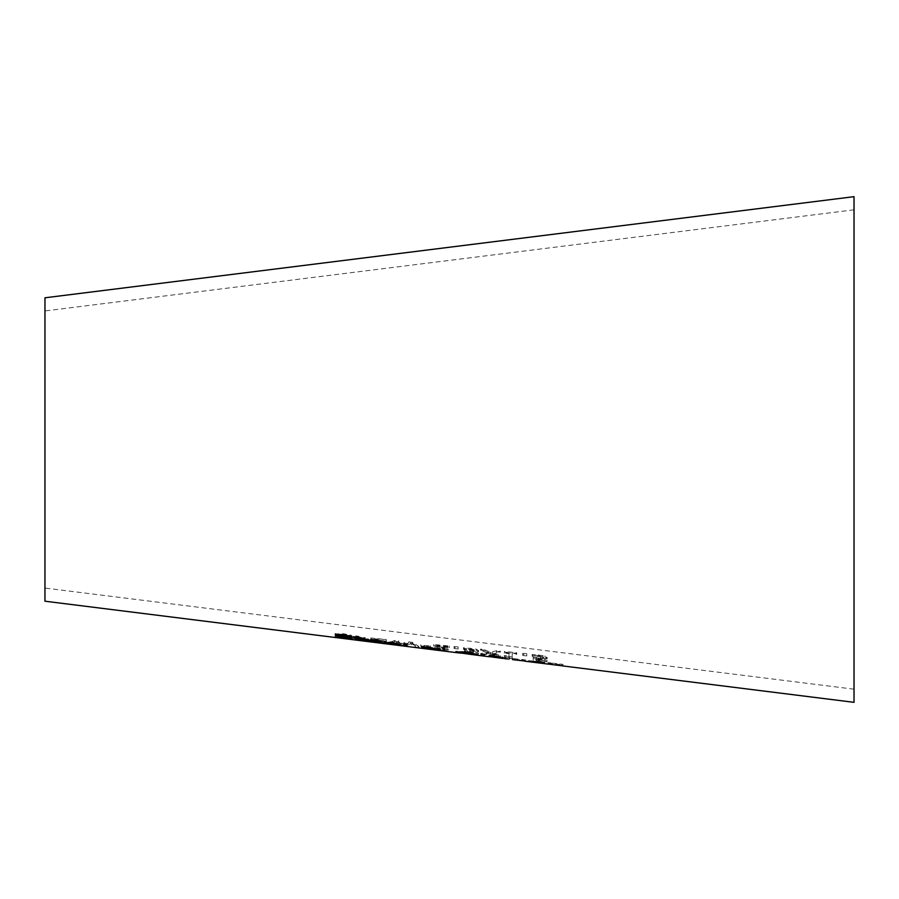 <?xml version="1.0" encoding="UTF-8"?>
<svg xmlns="http://www.w3.org/2000/svg" width="899" height="899" viewBox="0 0 899 899"><rect width="100%" height="100%" fill="white"/><g stroke="black" fill="none" stroke-linecap="round" stroke-linejoin="round"><path stroke-width="0.67" stroke-dasharray="4.5 3.37" d="M551.256 663.417L551.256 664.473L548.064 663.631L548.064 663.013L551.256 662.99L548.064 662.619L562.954 664.35L559.729 664.507M543.771 658.326L542.333 658.967L533.197 658.147L533.197 660.327L547.064 661.833L536.456 660.248L536.456 659.124L544.603 659.697L547.21 658.664L544.974 656.978L532.152 655.461L532.152 656.349L538.827 656.495L542.479 657.236L543.771 658.326L543.771 657.281L542.333 657.933L533.197 657.113L533.197 659.293L547.064 660.799L536.456 659.225L536.456 658.09L544.603 658.652L547.21 657.63L544.974 655.933L532.152 654.416L532.152 655.304L538.827 655.45L542.479 656.191L543.771 657.281M443.848 651.067L443.117 650.977M364.736 638.672L351.599 637.144L363.522 639.414L356.768 639.189L361.701 640.526L352.296 639.492L364.219 640.931L366.477 640.942L361.803 639.931L366.972 639.762L364.736 638.672L364.736 637.638L351.599 636.121L362.128 637.683L363.522 638.391L362.005 638.661L356.768 638.436L363.027 639.492L352.296 638.312L358.892 639.324L366.477 639.919L361.803 638.908L366.972 638.728L364.736 637.638M361.803 639.931L361.803 638.886L361.803 639.931M373.95 639.83L386.368 641.156L370.781 638.998L370.781 639.605L381.884 642.65L371.309 641.774L385.323 643.055L373.95 639.83L373.95 638.807L386.368 639.594L370.781 637.975L370.781 638.571L381.884 641.628L371.309 640.762L377.782 641.605L385.323 642.032L373.95 638.807M398.538 641.897L394.807 641.504L388.357 643.853L391.818 644.268L396.897 642.504L401.943 645.46L405.359 645.853L410.45 643.886L415.507 647.044L418.799 647.426L412.45 643.324L408.685 642.942L403.539 645.325L398.538 641.897L398.538 640.852L394.807 640.47L388.357 642.83L391.818 643.246L396.897 641.47L401.943 644.437L405.359 644.841L410.45 642.852L415.507 646.021L418.799 646.403L412.45 642.291L408.685 641.897L403.539 644.302L398.538 640.852M420.788 646.325L430.363 647.37L420.788 645.875L420.788 645.302L430.363 645.875L420.788 645.302M440.476 649.719L434.251 648.797L440.724 650.011L448.264 650.157L436.892 646.415L449.309 647.685L449.309 647.066L433.723 645.493L433.723 646.212L444.825 649.752L440.476 649.719L440.476 648.696L434.251 647.774L440.724 648.988L448.264 649.134L436.892 645.381L449.309 646.651L449.309 646.033L433.723 644.459L433.723 645.179L444.825 648.73L440.476 648.696M454.062 648.55L458.119 648.977L458.119 647.954L454.062 647.55L454.062 648.55L454.062 647.516L458.119 647.932L458.119 646.909L454.062 646.505L454.062 647.516M475.11 651.348L464.536 650.977L464.536 652.685L478.403 654.247L467.795 652.73L467.795 651.842L475.953 652.505L478.549 651.696L476.313 650.213L463.491 648.696L463.491 649.449L470.166 649.696L475.11 651.348L475.11 650.314L464.536 649.955L464.536 651.663L478.403 653.225L467.795 651.708L467.795 650.82L475.953 651.472L478.549 650.662L476.313 649.168L463.491 647.651L463.491 648.415L470.166 648.651L475.11 650.314M492.483 654.034L500.395 652.146L496.54 651.764L490.393 653.315L484.123 650.539L480.493 650.179L488.55 653.584L480.74 654.506L490.618 654.258L500.395 656.708L492.483 654.034L492.483 653L500.395 651.09L496.54 650.719L490.393 652.281L484.123 649.494L480.493 649.134L488.55 652.55L480.74 653.483L490.618 653.236L500.395 655.686L492.483 653M508.958 653.607L508.958 656.877L504.361 656.708L512.216 658.023L512.216 653.933L516.7 654.371L516.7 653.73L504.361 652.528L504.361 653.146L508.958 653.607L508.958 655.843L504.361 655.674L512.216 657L512.216 652.888L516.7 653.326L516.7 652.685L504.361 651.483L504.361 652.112L508.958 652.562M522.724 655.495L526.78 655.899L526.78 654.708L522.724 654.315L522.724 655.495L522.724 654.45L526.78 654.854L526.78 653.663L522.724 653.27L522.724 654.45M44.95 601.184L44.95 297.805M473.515 654.753L461.063 653.202M506.126 658.855L503.552 658.428L503.552 657.416L496.282 656.461L489.034 655.585L489.034 656.708M503.552 658.428L492.394 657.012L492.394 656.045L489.034 655.674L489.034 654.843L503.552 657.416M512.475 659.619L512.475 658.585L509.272 657.989L519.33 659.304L509.272 658.023L509.272 659.214M512.475 659.428L512.475 658.405L512.183 659.394M525.072 660.922L525.072 659.911L521.87 659.529L525.072 660.046L525.072 661.068L521.87 660.799M540.625 663.08L540.625 662.125L533.242 661.192L541.704 662.271L541.704 663.237L531.691 662.024L544.468 663.462L528.601 661.664M544.693 663.676L542.67 663.383M562.437 665.889L562.954 665.372L559.729 665.53M854.028 196.667L854.028 702.333M542.333 658.967L542.333 657.933M533.197 658.147L533.197 657.113M533.197 660.327L533.197 659.293M547.064 661.833L547.064 660.799M547.064 661.383L547.064 660.36M536.456 660.248L536.456 659.225M536.456 659.124L536.456 658.09M547.21 658.664L547.21 657.641M542.479 657.236L542.479 656.191M535.119 656.315L535.119 655.27M532.399 656.371L532.399 655.326M532.152 656.349L532.152 655.304M532.152 655.461L532.152 654.416M374.433 639.785L369.084 639.65L379.108 641.032L374.433 639.785L374.433 640.459M366.983 640.009L365.848 639.425C365.073 638.762 367.994 638.773 374.625 639.447L382.221 641.684L369.084 639.886L381.873 642.133L369.084 640.448M370.646 640.032L370.646 639.436M378.018 641.054L378.018 640.47M369.084 640.672L369.084 639.886M379.254 642.718L379.254 641.695M381.693 642.954L381.693 641.931M382.221 642.706L382.221 641.684M382.221 642.56L382.221 641.526M380.108 641.549L380.108 640.526M365.848 640.448L365.848 639.459M335.158 635.548L335.158 636.582L335.158 635.548L348.846 637.346L338.844 635.278M348.846 637.796L335.158 635.919M335.406 636.616L335.406 635.582M335.338 634.908L335.338 633.874L343.845 633.806L351.363 635.267L351.363 635.975L344.07 634.402L338.844 634.334L352.352 637.773L349.801 637.874M336.979 634.818L335.338 633.874M352.352 638.807L352.352 637.773M351.363 637.009L351.363 635.975M351.363 636.312L351.363 635.267M392.728 642.369L387.379 642.178L397.403 643.538L392.728 642.369L392.728 643.077M385.783 642.549L384.143 641.931C383.356 641.335 386.278 641.38 392.919 642.066L400.516 644.156L387.379 642.38L400.167 644.504L387.379 642.841M388.941 642.65L388.941 642.01M396.313 643.662L396.313 643.032M387.379 643.201L387.379 642.38M397.549 645.111L397.549 644.089M399.988 645.37L399.988 644.347M400.516 645.179L400.516 644.156M400.516 645.044L400.516 644.021M398.403 644.134L398.403 643.1M384.143 642.954L384.143 641.953M355.723 639.391L355.723 637.177L353.577 636.874L355.723 636.795L355.723 635.863L358.926 636.346L358.926 637.256L364.803 638.11L358.926 637.638L359.375 639.02L364.803 639.942L358.926 639.178M355.723 636.908L355.723 635.863M358.926 637.38L358.926 636.346M364.623 640.785L364.623 639.762M359.375 640.043L359.375 639.02M403.82 646.021L403.82 642.65L407.011 643.122L407.011 646.426M403.82 643.684L403.82 642.65M407.011 644.156L407.011 643.122M444.769 651.179L444.769 650.157L438.712 649.853M440.431 650.595L440.431 649.617L421.395 647.044L425.98 647.19M436.97 650.011L436.97 649.157M421.395 648.067L421.395 647.044M426.07 647.797L422.665 646.212L424.407 645.965L435.757 647.965L432.79 648.044M422.665 647.235L422.665 646.212M424.407 646.999L424.407 645.965M437.172 649.64L437.172 648.617L440.488 649.067L440.488 650.089L440.488 649.179L438.712 649.314M436.847 650.022L437.172 648.617M430.879 648.718L430.879 647.864L436.847 649.011M432.441 648.022L430.879 647.864M435.757 648.988L435.757 647.965M427.688 648.258L427.688 647.516L435.487 648.932L427.688 647.516M435.487 649.786L435.487 648.932M424.901 648.134L424.901 647.46M431.823 648.741L432.441 647.538L425.98 646.651L431.823 647.718M429.284 648.572L429.284 647.55M426.643 647.999L426.643 646.977M473.515 653.73L455.658 651.258L466.817 651.719L478.01 654.18L462.569 652.359M463.131 652.46L474.503 653.73L472.436 653.011L461.232 651.494L459.153 651.719L463.131 652.46L458.67 651.977L458.681 650.943M463.109 653.472L471.874 654.573M455.658 652.281L455.658 651.258M474.975 653.933L474.975 653.18M478.01 655.202L478.01 654.18M506.182 658.855L506.182 657.832L492.394 656.045L502.676 657.394L502.676 658.349M502.372 657.765L502.372 656.742M504.991 658.416L504.991 657.394M500.631 658.001L500.631 657.113M492.394 656.068L492.394 657.09L502.676 658.416M500.855 658.147L500.855 657.135M500.192 657.405L500.192 656.63L492.394 655.54L500.192 656.63M501.485 657.619L501.485 656.955M492.394 656.326L492.394 655.54M492.394 656.978L492.394 655.955M484.685 654.135L483.954 654.787L481.65 654.483L480.92 653.618L484.685 654.135L484.685 655.169M480.92 654.641L480.92 653.618M521.87 660.551L521.87 659.529M525.072 659.911L521.87 659.641L521.87 660.653M512.475 659.54L512.475 658.518M509.272 659.012L509.272 658.023M519.173 660.304L519.173 659.394M528.455 661.63L528.455 660.608L531.725 661.035L531.691 661.967M528.488 660.596L544.468 662.271L528.488 660.596L531.702 661.001L531.691 662.024M542.715 663.383L542.715 662.361M544.816 663.676L544.816 662.653L541.558 662.26M544.816 663.642L544.816 662.619M541.85 663.08L541.85 662.057M544.468 663.282L544.468 662.271M544.288 663.44L544.288 662.417M544.468 663.462L544.468 662.439M541.704 662.271L540.625 662.125L541.704 662.271M533.242 662.136L533.242 661.192M531.747 662.057L541.704 663.293M525.297 659.933L521.667 659.461L525.297 659.742L525.297 660.765L525.297 659.742M559.762 665.002L559.762 663.979M559.762 665.507L559.762 664.485M562.954 665.372L562.954 664.35M559.144 665.44L559.144 664.462L548.064 663.069M562.954 665.923L562.954 664.9M551.256 664.013L551.256 662.99M548.064 663.631L548.064 662.619M351.599 637.144L351.599 636.121M351.599 637.683L351.599 636.661M351.846 637.717L351.846 636.683M362.128 638.706L362.128 637.683M363.522 639.414L363.522 638.391M356.768 639.189L356.768 638.166M356.768 639.459L356.768 638.436M363.027 640.515L363.027 639.492M366.972 639.762L366.972 638.728M365.208 640.133L365.208 639.099M366.477 640.942L366.477 639.919M364.219 640.931L364.219 639.919M352.296 639.492L352.296 638.481M352.296 639.335L352.296 638.312M352.498 639.358L352.498 638.335M355.004 639.728L355.004 638.706M386.368 641.156L386.368 640.122M386.368 640.627L386.368 639.594M370.781 638.998L370.781 637.975M380.637 641.515L380.637 640.493M370.781 639.605L370.781 638.571M384.019 642.414L384.019 641.392M385.323 643.055L385.323 642.032M381.884 642.65L381.884 641.628M371.309 641.774L371.309 640.762M371.309 641.571L371.309 640.549M373.95 641.965L373.95 640.953M371.489 641.594L371.489 640.571M394.807 641.504L394.807 640.47M388.357 643.853L388.357 642.83M391.818 644.268L391.818 643.246M396.897 642.504L396.897 641.47M401.943 645.46L401.943 644.437M403.539 645.325L403.539 644.302M405.359 645.853L405.359 644.841M408.685 642.942L408.685 641.897M410.45 643.886L410.45 642.852M412.45 643.324L412.45 642.291M415.507 647.044L415.507 646.021M418.799 647.426L418.799 646.403M430.363 647.37L430.363 646.336M430.363 646.898L430.363 645.875M420.788 645.875L420.788 644.853M434.442 648.82L434.442 647.797M436.892 649.235L436.892 648.213M434.251 648.797L434.251 647.774M434.251 649.134L434.251 648.112M444.825 649.752L444.825 648.73M448.264 650.157L448.264 649.145M446.96 649.336L446.96 648.314M433.723 646.212L433.723 645.179M443.578 648.303L443.578 647.269M433.723 645.493L433.723 644.459M436.892 646.415L436.892 645.381M449.309 647.066L449.309 646.033M449.309 647.685L449.309 646.651M458.119 648.977L458.119 646.909M454.062 647.55L454.062 646.505M473.672 651.854L473.672 650.82M464.536 650.977L464.536 649.955M464.536 652.685L464.536 651.663M478.403 654.247L478.403 653.225M478.403 653.91L478.403 652.888M467.795 652.73L467.795 651.708M467.795 651.842L467.795 650.82M478.549 651.696L478.549 650.662M473.818 650.393L473.818 649.348M466.457 649.471L466.457 648.437M463.738 649.471L463.738 648.437M463.491 649.449L463.491 648.415M463.491 648.696L463.491 647.651M500.395 652.146L500.395 651.09M496.54 651.764L496.54 650.719M490.393 653.315L490.393 652.281M484.123 650.539L484.123 649.494M480.493 650.179L480.493 649.134M488.55 653.584L488.55 652.562M480.74 654.506L480.74 653.483M500.395 656.708L500.395 655.686M496.765 656.304L496.765 655.281M490.618 654.258L490.618 653.236M484.595 654.944L484.595 653.921M508.958 656.877L508.958 655.843M504.361 656.382L504.361 655.349M504.361 656.708L504.361 655.674M509.587 657.731L509.587 656.708M504.361 653.146L504.361 652.112M512.216 658.023L512.216 657M504.361 652.528L504.361 651.483M512.216 653.933L512.216 652.888M516.7 653.73L516.7 652.685M516.7 654.371L516.7 653.326M526.78 655.899L526.78 654.854M526.78 654.708L526.78 653.663M522.724 654.315L522.724 653.27M854.028 449.5L854.028 209.815L854.028 449.5M44.95 449.5L44.95 588.058L44.95 449.5M538.198 658.787L538.198 657.742M538.748 659.383L538.748 658.349M544.603 659.697L544.603 658.652M538.827 656.495L538.827 655.45M538.771 655.731L538.771 654.674M544.974 656.978L544.974 655.933M375.355 642.246L375.355 641.223M378.985 642.684L378.985 641.796M375.4 642.257L375.4 641.358M374.625 640.481L374.625 639.447M343.452 637.987L343.452 637.166M343.204 637.964L343.204 636.93M345.733 637.099L345.733 636.503M343.845 634.851L343.845 633.806M347.329 637.38L347.329 636.357M342.148 636.458L342.148 635.424M393.65 644.639L393.65 643.617M397.279 645.077L397.279 644.156M393.695 644.639L393.695 643.718M392.919 643.1L392.919 642.066M361.263 640.38L361.263 639.504M362.061 640.481L362.061 639.459M429.284 649.224L429.284 648.224M422.89 647.999L422.89 646.977M429.362 647.46L429.362 646.437M425.924 648.224L425.924 647.404M430.205 649.336L430.205 648.314M429.239 647.449L429.239 646.696M461.232 652.112L461.232 651.494M466.839 652.753L466.839 652.022M472.436 653.674L472.436 653.011M466.817 652.753L466.817 651.719M466.817 653.888L466.817 652.876M496.282 657.484L496.282 656.461M495.731 656.787L495.731 655.753M495.113 657.427L495.113 656.405M495.607 656.764L495.607 655.967M500.069 657.944L500.069 656.922M505.89 657.776L501.99 657.293M518.038 660.158L518.038 659.136M517.453 660.08L517.453 659.169M537.995 662.428L537.995 661.406M537.22 662.63L537.22 661.608M537.962 662.574L537.962 661.563M541.58 662.878L541.58 661.866M537.04 662.597L537.04 661.653M544.828 662.642L535.377 661.462M556.178 665.058L556.178 664.08M557.009 665.17L557.009 664.147M358.51 637.616L358.51 636.593M358.296 638.076L358.296 637.054M362.005 639.683L362.005 638.661M358.195 639.358L358.195 638.335M357.892 639.582L357.892 638.571M361.701 640.526L361.701 639.504M358.622 640.2L358.622 639.178M358.892 640.346L358.892 639.324M376.883 641.133L376.883 640.099M377.782 642.616L377.782 641.605M380.637 642.74L380.637 641.717M377.535 642.437L377.535 641.425M443.578 649.966L443.578 648.943M440.724 650.011L440.724 648.988M439.825 647.932L439.825 646.909M469.536 651.618L469.536 650.584M470.087 652.112L470.087 651.09M475.953 652.505L475.953 651.472M470.166 649.696L470.166 648.651M470.11 649.022L470.11 647.988M476.313 650.213L476.313 649.168M476.38 654.112L471.919 653.551M489.034 655.697L492.394 656.113M521.87 659.799L525.072 660.203M512.475 658.619L509.272 658.225M854.028 689.185L44.95 588.058M854.05 209.815L44.961 310.942"/><path stroke-width="1.35" d="M559.762 665.507L562.954 665.923M559.144 665.44L551.256 664.473M382.221 642.706L369.084 640.92L381.873 642.976L375.4 642.38L365.848 640.448C364.522 639.807 367.444 639.818 374.625 640.481L382.221 642.706M350.048 638.919L335.158 636.942L348.846 638.369L335.338 634.908C334.799 634.188 337.631 634.166 343.845 634.851L351.363 636.312L351.363 637.009L344.07 635.447L338.844 635.368L352.352 638.807L350.048 638.919L350.048 637.942M400.516 645.179L384.143 642.954C383.356 642.358 386.278 642.414 392.919 643.1L400.516 645.179M364.803 640.965L355.723 639.391L355.723 638.211L353.577 637.908L355.723 637.829L355.723 636.908L358.926 637.38L358.926 638.29L364.803 639.144L358.926 638.672L359.375 640.043L364.803 640.807M407.011 644.156L407.011 646.426L403.82 646.021L403.82 643.684L407.011 644.156M443.117 650.977L421.395 648.067L426.07 648.235L422.665 647.235L424.407 646.999L429.362 647.46L435.757 648.988L430.879 648.887L443.848 651.067M484.685 655.169L481.65 655.506L480.92 654.641L484.685 655.169M525.297 660.765L521.667 660.484L525.297 660.956M502.676 658.349L489.034 656.607M512.475 659.608L525.072 661.068M542.67 663.383L533.242 662.136M548.064 664.035L551.256 664.44M562.437 665.889L854.028 702.333L854.028 196.667L44.961 297.794L44.95 601.206L439.993 650.584M528.455 661.63L544.816 663.676M506.126 658.855L509.272 659.012M461.063 653.202L455.658 652.281L458.681 651.977L466.817 652.753L474.975 654.202L478.01 655.202L476.391 655.135L489.034 656.708L489.034 655.865L506.182 658.855M476.391 655.135L473.515 654.753M369.084 640.448L366.983 640.009M379.108 642.066L374.433 640.807L369.084 640.672L379.108 642.066L379.108 641.29M369.084 640.92L369.084 639.953M348.846 638.369L348.846 637.672M336.979 635.851L336.979 634.818L335.338 633.874M338.844 635.278L336.979 634.818M349.801 637.874L348.846 637.796M338.844 635.368L338.844 634.346M351.116 636.975L351.116 636.245M387.379 642.841L385.783 642.549M397.403 644.572L387.379 643.201L397.403 644.572L397.403 643.886M387.379 643.403L387.379 642.56M358.926 639.178L355.723 638.357M358.926 639.695L358.926 638.29M407.011 645.403L403.82 644.999M425.98 647.19L425.137 647.022M424.901 648.482L435.487 649.955L424.901 648.134M432.441 648.561L425.98 647.685L431.823 648.741L432.441 647.977M425.98 647.685L425.98 647.078M474.503 654.742L466.839 653.045L459.153 652.741L471.941 654.573L474.503 654.742L474.503 654.101M459.153 652.741L459.153 651.989M492.394 657.068L502.653 658.416M492.394 656.562L501.485 657.978L492.394 656.326M483.954 655.809L483.954 655.068M481.65 655.506L481.65 654.742M541.704 663.293L540.625 663.08M533.242 662.215L531.691 661.967M344.07 635.447L344.07 634.885M434.779 649.179L434.779 648.527M458.67 652.921L458.67 651.977M474.975 654.944L474.975 654.202M443.859 651.067L458.76 652.932M548.064 664.091L544.592 663.653M528.601 661.664L525.072 661.215M541.558 663.282L531.725 662.046"/></g></svg>
